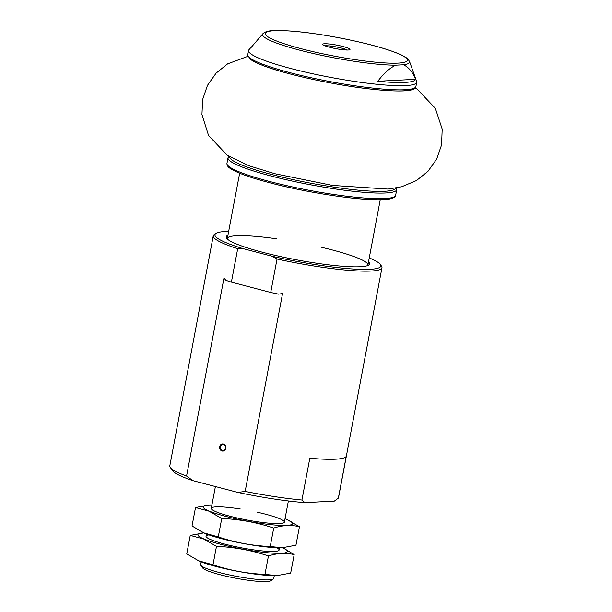 <?xml version="1.0" encoding="UTF-8"?>
<svg xmlns="http://www.w3.org/2000/svg" width="612" height="612" viewBox="0 0 612 612"><rect width="100%" height="100%" fill="white"/><g stroke="black" fill="none" stroke-linecap="round" stroke-linejoin="round"><path stroke-width="0.92" d="M250.752 47.904L262.892 33.706A74.817 9.761 10.7 0 0 309.993 52.739A74.817 9.761 10.7 0 0 395.742 65.17C389.63 68.1 383.655 73.463 377.826 81.274A83.905 10.947 10.7 0 0 408.747 82.107A83.905 10.947 10.7 0 0 415.579 79.331C412.641 71.994 408.594 67.144 403.461 64.773A74.817 9.761 10.7 0 0 409.504 61.407L416.627 81.411A85.558 11.169 10.7 0 1 416.711 82.291A85.558 11.169 10.7 0 1 409.703 85.259A85.558 11.169 10.7 0 1 314.438 74.121A85.558 11.169 10.7 0 1 248.571 50.521A85.558 11.169 10.7 0 1 248.969 49.733L251.111 47.269A83.905 10.947 10.7 0 0 250.752 47.904M251.616 46.826A83.905 10.947 10.7 0 0 251.111 47.269M395.742 65.17L403.461 64.773M237.831 492.431L245.16 491.436A85.841 11.2 10.7 0 0 301.93 500.035L304.875 502.643A82.98 10.832 10.7 0 1 237.831 492.431L192.841 480.619A82.98 10.832 10.7 0 1 172.538 470.682L170.266 467.415A85.841 11.2 10.7 0 0 186.568 476.044L223.961 278.123L225.981 280.334A85.841 11.2 -169.3 0 0 231.382 282.14L237.701 248.694A85.841 11.2 10.7 0 1 213.259 235.85A85.841 11.2 10.7 0 1 214.269 234.541L215.921 233.432A84.41 11.016 10.7 0 0 243.171 248.663L237.701 248.694M304.875 502.643L334.343 501.121L338.344 498.16L346.247 456.345A85.841 11.2 -169.3 0 1 309.825 458.22L301.93 500.035M213.259 235.85L169.807 465.831A85.841 11.2 10.7 0 0 170.266 467.415M245.16 491.436L282.56 293.508L278.621 294.158A85.841 11.2 -169.3 0 1 270.718 292.475L277.037 259.021A85.841 11.2 10.7 0 0 381.965 267.727A85.841 11.2 10.7 0 0 381.505 266.136L380.366 264.506A84.41 11.016 10.7 0 0 369.258 257.927M338.344 498.16A85.841 11.2 10.7 0 0 338.505 497.709L381.965 267.727M186.568 476.044L192.841 480.619M277.037 259.021L272.095 256.26A84.41 11.016 10.7 0 0 380.366 264.506M228.666 231.367A84.41 11.016 10.7 0 0 215.921 233.432M227.932 235.268A72.966 9.524 10.7 0 0 226.57 238.198A72.966 9.524 10.7 0 0 296.109 259.748A72.966 9.524 10.7 0 0 368.715 265.057A72.966 9.524 10.7 0 0 368.516 261.829M272.095 256.26L243.171 248.663M276.762 238.848A71.535 9.333 10.7 0 0 236.523 235.742A71.535 9.333 10.7 0 0 227.32 238.504A71.535 9.333 10.7 0 0 227.335 239.047M367.69 265.57A71.535 9.333 10.7 0 0 367.904 265.065A71.535 9.333 10.7 0 0 321.751 247.347M324.444 43.773A13.915 1.813 10.7 0 0 322.723 44.569A13.915 1.813 10.7 0 0 335.988 48.677A13.915 1.813 10.7 0 0 349.842 49.687A13.915 1.813 10.7 0 0 340.853 45.992A13.915 1.813 10.7 0 0 324.444 43.773M201.164 561.854L200.644 564.624A37.202 4.858 10.7 0 0 200.843 565.312L202.656 567.928A34.907 4.559 10.7 0 0 235.926 578.241A34.907 4.559 10.7 0 0 270.665 580.773L273.312 579.006A37.202 4.858 10.7 0 0 273.748 578.439L274.275 575.663M200.843 565.312A37.202 4.858 10.7 0 0 236.293 576.305A37.202 4.858 10.7 0 0 273.312 579.006M219.654 446.699A3.58 3.121 -92.9 0 0 223.671 450.914A3.58 3.121 -92.9 0 0 224.811 444.886A3.58 3.121 -92.9 0 0 219.654 446.699M270.718 292.475L231.382 282.14M220.588 446.837A2.876 2.517 -92.9 0 0 223.196 450.356A2.876 2.517 -92.9 0 0 222.906 444.603A2.876 2.517 -92.9 0 0 220.588 446.837M347.295 50.031A12.255 1.599 10.7 0 0 336.975 47.07A12.255 1.599 10.7 0 0 325.553 45.762A12.255 1.599 10.7 0 0 324.964 45.816M377.826 81.274L415.579 79.331M285.024 518.769A45.495 5.936 -169.3 0 1 287.319 519.71A45.495 5.936 -169.3 0 1 269.632 524.538A45.495 5.936 -169.3 0 1 209.235 511.104A45.495 5.936 -169.3 0 1 209.442 504.999A45.495 5.936 -169.3 0 1 211.92 504.954M257.147 512.175A37.202 4.858 -169.3 0 1 283.953 522.694A37.202 4.858 -169.3 0 1 254.607 521.332A37.202 4.858 -169.3 0 1 216.273 511.854A37.202 4.858 -169.3 0 1 211.484 509A37.202 4.858 -169.3 0 1 240.279 508.985M209.442 504.999L195.511 507.539L208.975 511.158L221.743 518.471C239.529 519.236 256.849 522.434 273.709 528.072C282.744 525.195 291.32 524.759 299.436 526.748L287.319 519.71M282.186 547.74A45.495 5.936 -169.3 0 1 282.017 547.748A45.495 5.936 -169.3 0 1 205.02 533.404A45.495 5.936 -169.3 0 1 204.14 533.029A45.495 5.936 -169.3 0 1 203.773 532.868M299.436 526.748L295.948 545.2L282.285 547.732L270.221 546.524C252.442 545.759 235.123 542.561 218.262 536.923L203.88 532.914L192.023 525.991L195.511 507.539M218.262 536.923L221.743 518.471M270.221 546.524L273.709 528.072M282.369 547.732A45.495 5.936 -169.3 0 1 264.063 552.384A45.495 5.936 -169.3 0 1 203.964 538.981A45.495 5.936 -169.3 0 1 203.827 532.891L190.24 535.416L203.712 539.034L216.48 546.348C234.258 547.113 251.578 550.31 268.438 555.948C277.473 553.072 286.049 552.636 294.165 554.625L284.572 548.765M276.831 547.732A37.202 4.858 -169.3 0 1 278.682 550.571A37.202 4.858 -169.3 0 1 249.344 549.209A37.202 4.858 -169.3 0 1 211.01 539.73A37.202 4.858 -169.3 0 1 206.213 536.877A37.202 4.858 -169.3 0 1 208.975 534.911M276.915 575.617A45.495 5.936 -169.3 0 1 276.754 575.624A45.495 5.936 -169.3 0 1 199.757 561.281A45.495 5.936 -169.3 0 1 198.877 560.906A45.495 5.936 -169.3 0 1 198.502 560.745M294.165 554.625L290.677 573.077L277.014 575.609L264.958 574.4C247.172 573.635 229.852 570.438 212.991 564.799L198.609 560.791L186.759 553.868L190.24 535.416M212.991 564.799L216.48 546.348M264.958 574.4L268.438 555.948M274.551 30.669A72.338 9.44 10.7 0 0 336.73 56.572A72.338 9.44 10.7 0 0 397.701 53.435A72.338 9.44 10.7 0 0 274.551 30.669M248.977 57.13A84.127 10.978 10.7 0 0 329.547 82.773A84.127 10.978 10.7 0 0 413.919 88.304M415.923 86.476C415.808 91.655 399.514 92.213 369.985 89.015C333.356 84.946 283.234 73.83 261.515 64.949C256.803 63.074 253.284 61.322 250.951 59.685L247.761 55.677L247.783 54.705A85.558 11.169 10.7 0 0 329.776 81.557A85.558 11.169 10.7 0 0 415.923 86.476L416.711 82.291M229.661 156.787A84.41 11.016 10.7 0 0 271.544 174.451A84.41 11.016 10.7 0 0 395.543 188.136M228.804 156.259L228.008 157.797A85.841 11.2 10.7 0 0 270.588 175.881A85.841 11.2 10.7 0 0 396.714 189.666L396.53 187.953M395.658 195.243C395.979 195.282 395.344 200.07 379.088 199.787C355.74 200.124 305.526 192.306 269.869 182.804C249.795 177.503 236.546 172.683 230.127 168.354C227.924 166.984 226.868 165.324 226.953 163.366A85.841 11.2 10.7 0 0 269.532 181.458A85.841 11.2 10.7 0 0 395.658 195.243L396.714 189.666M269.969 182.812A84.41 11.016 10.7 0 0 393.654 197.079M262.892 33.706C264.996 31.702 268.653 30.661 273.878 30.6C290.103 30.126 313.176 32.78 343.103 38.564C370.153 44.041 389.79 49.603 402.023 55.264C410.078 59.769 407.462 58.737 409.504 61.407M247.783 54.705L248.571 50.521M279.118 550.004L279.539 547.786M284.389 522.128L288.382 500.976M206.014 536.188L206.435 533.978M211.285 508.312L215.401 486.54M226.953 163.366L228.008 157.797M367.904 265.065L380.243 199.772M227.32 238.504L239.659 173.204M415.196 87.929L417.292 89.283L435.339 108.309L442.193 129.101L441.573 144.914L436.67 159.082L427.964 171.345L416.443 180.555L401.671 186.775L388.069 189.085L332.492 185.428L274.91 173.732L248.923 165.753L227.121 155.165L208.531 135.42L201.945 114.559L202.61 99.58L207.46 85.389L216.12 73.111L227.61 63.862L247.921 56.319"/></g></svg>
